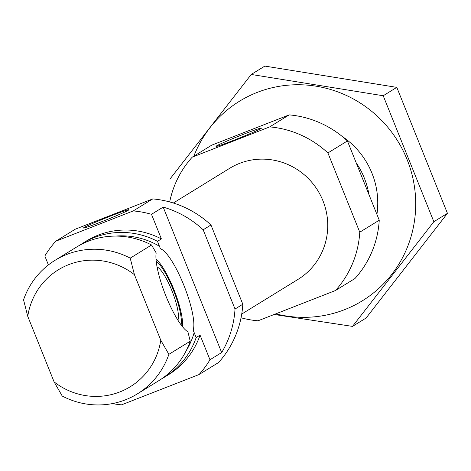 <?xml version="1.0" encoding="UTF-8"?>
<svg xmlns="http://www.w3.org/2000/svg" width="471" height="471" viewBox="0 0 471 471"><rect width="100%" height="100%" fill="white"/><g stroke="black" fill="none" stroke-linecap="round" stroke-linejoin="round"><path stroke-width="0.71" d="M157.497 241.335A78.445 76.278 -121.6 0 0 82.366 243.489L86.264 241.087A78.445 76.278 -121.6 0 1 161.394 238.932L157.497 241.335L160.464 248.818A44.886 10.321 68.6 0 1 183.808 285.143A44.886 10.321 68.6 0 1 193.139 330.1L196.171 337.542L200.069 335.14L209.966 359.762A98.056 95.348 -121.6 0 1 199.039 374.557L121.547 404.842A98.056 95.348 -121.6 0 1 112.369 403.594M190.225 341.204L187.911 331.837A44.886 10.321 68.6 0 1 165.963 296.129A44.886 10.321 68.6 0 1 156.189 252.933L151.55 244.997A78.445 76.278 -121.6 0 0 76.42 247.151L55.078 260.292A78.445 76.278 -121.6 0 0 23.55 299.833L27.76 316.359L54.112 381.916A68.642 66.747 -121.6 0 0 160.776 340.221L168.883 354.345L190.225 341.204A78.445 76.278 -121.6 0 1 158.698 380.739L137.355 393.886A78.445 76.278 -121.6 0 0 168.883 354.345M161.394 238.932L151.497 214.311A98.056 95.348 -121.6 0 0 133.258 210.92L55.772 241.211A98.056 95.348 -121.6 0 0 44.839 256L48.419 264.914M151.55 244.997L130.208 258.137L134.423 274.664L160.776 340.221M161.63 378.837A78.445 76.278 -121.6 0 0 164.644 377.077L168.541 374.675A78.445 76.278 -121.6 0 0 200.069 335.14M199.039 374.557L218.526 362.552A98.056 95.348 -121.6 0 0 242.818 304.231L235.023 309.035L203.16 229.783A98.056 95.348 -121.6 0 0 163.19 207.105L151.497 214.311M242.818 304.231L210.961 224.979L203.16 229.783M210.961 224.979A98.056 95.348 -121.6 0 0 152.745 198.915L133.258 210.92M152.745 198.915L75.26 229.206L55.772 241.211M163.19 207.105L221.664 352.561A98.056 95.348 -121.6 0 0 235.023 309.035M221.664 352.561L209.966 359.762M164.644 377.077A78.445 76.278 -121.6 0 0 196.171 337.542M82.366 243.489A78.445 76.278 -121.6 0 0 79.434 245.391M54.112 381.916L62.225 396.04A78.445 76.278 -121.6 0 0 137.355 393.886M130.208 258.137A78.445 76.278 -121.6 0 0 55.078 260.292M134.423 274.664A68.642 66.747 -121.6 0 0 27.76 316.359M368.958 194.576A78.445 76.278 -121.6 0 0 364.283 177.985A78.445 76.278 -121.6 0 0 356.158 162.742M241.04 317.784A98.056 95.348 -121.6 0 0 257.99 320.81L335.476 290.525L354.963 278.514A98.056 95.348 -121.6 0 0 379.255 220.198L347.398 140.947A98.056 95.348 -121.6 0 0 289.188 114.883L211.697 145.174L192.209 157.179A98.056 95.348 -121.6 0 0 169.695 201.941M335.476 290.525A98.056 95.348 -121.6 0 0 359.767 232.203L379.255 220.198M359.767 232.203L327.904 152.951L347.398 140.947M327.904 152.951A98.056 95.348 -121.6 0 0 269.695 126.887L289.188 114.883M216.525 145.916A24.516 0.995 -21.9 0 0 216.036 146.404A24.516 0.995 -21.9 0 0 239.121 138.15A24.516 0.995 -21.9 0 0 261.487 128.13A24.516 0.995 -21.9 0 0 241.47 135.071A24.516 0.995 -21.9 0 0 216.525 145.916M269.695 126.887L192.209 157.179M241.723 314.057L298.037 279.374A65.21 63.408 -121.6 0 0 322.947 200.746A65.21 63.408 -121.6 0 0 229.642 168.324L173.334 203.013M83.985 227.546A24.516 0.995 -21.9 0 0 83.497 228.035A24.516 0.995 -21.9 0 0 106.576 219.786A24.516 0.995 -21.9 0 0 128.948 209.766A24.516 0.995 -21.9 0 0 108.931 216.707A24.516 0.995 -21.9 0 0 83.985 227.546M182.407 326.603A39.223 9.02 68.6 0 0 173.793 289.312A39.223 9.02 68.6 0 0 156.019 259.109M177.885 320.162A29.42 6.765 68.6 0 0 171.844 290.507A29.42 6.765 68.6 0 0 157.067 266.898M181.111 324.925A36.391 8.366 68.6 0 0 173.234 289.653A36.391 8.366 68.6 0 0 156.207 261.217M251.231 74.459L264.832 66.087L396.812 87.371L447.45 213.339L366.108 318.013L352.508 326.391L433.85 221.717L383.211 95.748L251.231 74.459L169.89 179.139M274.169 314.487L352.508 326.391M447.45 213.339L433.85 221.717M396.812 87.371L383.211 95.748M376.924 214.393A78.445 76.278 -121.6 0 0 342.346 136.555M275.776 313.857A117.179 113.941 -121.6 0 0 344.548 309.677A117.179 113.941 -121.6 0 0 381.304 120.093A117.179 113.941 -121.6 0 0 193.852 156.166M186.204 350.736A75.013 72.94 -121.6 0 0 194.176 332.579M159.492 246.292A75.013 72.94 -121.6 0 0 115.589 236.089"/></g></svg>
